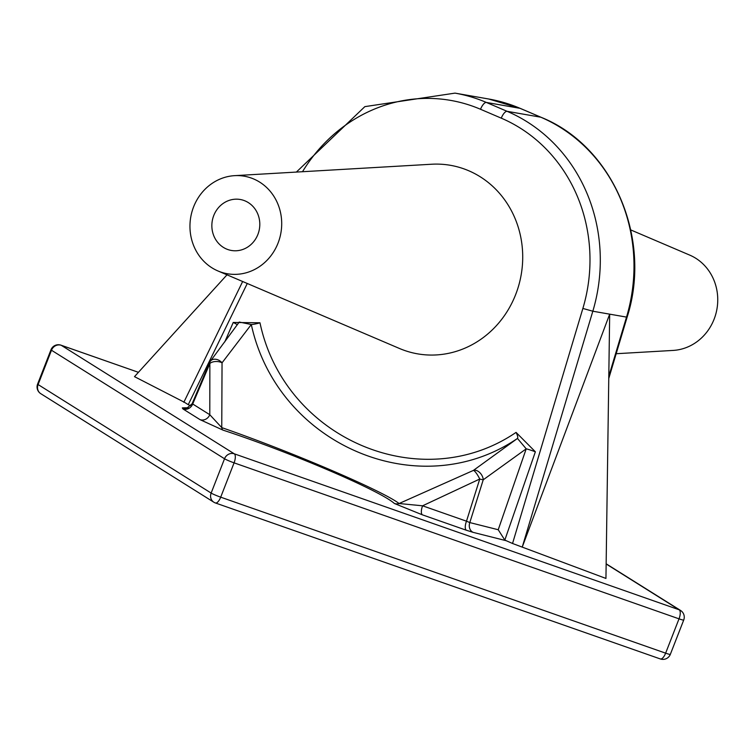 <?xml version="1.0" encoding="UTF-8"?>
<svg xmlns="http://www.w3.org/2000/svg" width="752" height="752" viewBox="0 0 752 752"><rect width="100%" height="100%" fill="white"/><g stroke="black" fill="none" stroke-linecap="round" stroke-linejoin="round"><path stroke-width="1.13" d="M213.756 215.533A25.869 23.923 -80.1 0 0 231.381 250.463A25.869 23.923 -80.1 0 0 257.898 234.427A25.869 23.923 -80.1 0 0 240.273 199.496A25.869 23.923 -80.1 0 0 213.756 215.533M616.179 353.722L673.125 350.423A49.5 45.759 -80.1 0 0 714.109 319.177A49.5 45.759 -80.1 0 0 689.763 255.125L630.778 229.933M193.593 206.903A49.5 45.759 -80.1 0 0 217.939 270.955A49.5 45.759 -80.1 0 0 278.061 243.056A49.5 45.759 -80.1 0 0 234.577 175.658A49.5 45.759 -80.1 0 0 193.593 206.903M234.577 175.658L431.61 164.237A95.692 88.473 99.9 0 1 515.675 294.53A95.692 88.473 99.9 0 1 399.444 348.467L217.939 270.955M608.791 376.338L626.519 317.1L609.675 314.157L605.943 578.438L512.544 543.489L582.875 308.452A157.074 145.221 -80.1 0 0 501.274 118.158L480.528 109.275A157.074 145.221 -80.1 0 0 302.501 171.719M224.782 341.887L233.233 322.467L259.976 322.787C284.529 438.905 420.998 497.166 516.06 432.4A7.924 2.312 -122.3 0 1 517.47 438.444C418.986 505.363 277.535 445.081 251.3 324.526L222.047 362.821L221.755 427.615C290.78 451.482 382.777 490.859 399.096 503.52L473.403 470.414L517.47 438.444L526.212 448.831L483.235 479.795L469.803 522.574L498.228 529.737L504.818 540.086L512.544 543.489M505.823 540.613L473.121 532.36A7.924 6.627 -75.8 0 1 469.803 522.574L466.494 521.192L479.738 479.033A7.924 0.865 -162.6 0 0 483.235 479.795A7.924 5.161 55.5 0 0 479.729 472.576A7.924 5.161 55.5 0 0 473.403 470.414A7.924 1.607 60.6 0 1 479.738 479.033L422.586 505.805L399.096 503.52A7.924 7.426 -56 0 1 394.358 503.473C380.362 490.718 290.14 452.112 223.024 430.135L200.041 419.654L182.962 408.947A7.924 7.266 122.1 0 0 192.709 404.003L192.258 403.768M247.267 283.485L188.244 404.679L190.848 405.798M188.244 404.679L184.437 402.292M227.01 274.828L134.495 376.649L183.949 402.047M501.274 118.158A7.924 2.952 113.2 0 1 507.111 111.324L540.81 117.209L520.055 108.326L486.365 102.441L507.111 111.324A164.998 152.543 99.9 0 1 592.83 311.215L609.675 314.157L522.302 546.911L592.83 311.215L582.875 308.452M516.06 432.4L535.368 451.792A7.924 0.517 19.1 0 0 526.212 448.831L498.228 529.737M223.024 430.135A7.924 3.506 -71 0 1 221.755 427.615L209.789 414.719L209.855 363.517A7.924 4.418 2.7 0 1 222.047 362.821A7.924 5.95 37 0 0 210.41 361.167L210.41 361.167A7.924 7.924 0 0 0 209.441 362.84A7.924 1.175 23 0 0 209.855 363.517L192.709 404.003L209.789 414.719A7.924 7.266 -57.9 0 1 200.041 419.654M182.962 408.947L182.313 407.894A7.924 7.755 -91.5 0 0 185.387 408.449L186.675 408.298L192.117 403.749L209.441 362.84M210.41 361.167L239.249 322.044L251.3 324.526A7.924 1.297 -13.8 0 0 259.976 322.787M233.233 322.467A7.924 0.761 -156.5 0 1 237.294 324.761M473.121 532.36L466.306 530.226A7.924 3.093 -70.7 0 1 466.494 521.192L422.586 505.805A7.924 3.093 -70.7 0 0 422.398 514.838L394.358 503.473M60.592 345.102A7.924 3.093 109.3 0 1 60.978 345.168L138.424 372.325L61.232 345.29L234.276 453.813A7.924 7.266 -57.9 0 0 224.528 458.758A7.924 0.639 21.3 0 0 228.429 460.647A7.924 0.639 21.3 0 0 234.079 462.847L220.703 497.166A7.924 0.639 -158.7 0 1 215.053 494.966A7.924 0.639 -158.7 0 1 211.143 493.077L224.528 458.758L51.484 350.235L38.098 384.554L211.143 493.077A7.924 7.266 -57.9 0 0 213.812 502.195A7.924 7.924 0 0 0 215.401 502.966A7.924 3.093 109.3 0 1 215.157 502.844A7.924 7.266 -57.9 0 1 213.812 502.195L40.768 393.672A7.924 7.266 -57.9 0 1 38.098 384.554A7.924 0.639 -158.7 0 1 37.6 384.084A7.924 7.924 0 0 0 40.768 393.672M466.306 530.226L422.398 514.838M182.313 407.894L188.31 407.734M683.718 620.033A7.924 7.924 0 0 0 680.551 610.445A7.924 7.266 -57.9 0 0 679.206 609.806A7.924 3.093 109.3 0 1 679.018 618.84A7.924 0.639 21.3 0 0 683.718 620.033L670.333 654.353A7.924 0.639 -158.7 0 1 665.633 653.159A7.924 3.093 109.3 0 1 660.341 658.949L215.401 502.966A7.924 3.093 109.3 0 0 220.703 497.166L665.633 653.159L679.018 618.84L234.079 462.847A7.924 3.093 109.3 0 0 234.276 453.813L679.206 609.806L606.15 563.981M535.368 451.792L504.818 540.086M520.534 108.523A7.924 2.952 113.2 0 0 520.309 108.401A7.924 2.952 113.2 0 0 520.055 108.326A164.998 152.543 -80.1 0 0 488.697 99.001L455.007 93.126A164.998 152.543 99.9 0 1 486.365 102.441A7.924 2.952 113.2 0 0 480.528 109.275M626.519 317.1A164.998 152.543 -80.1 0 0 540.81 117.209A7.924 2.952 113.2 0 1 541.055 117.284C612.833 146.02 652.463 238.459 627.13 317.128L626.519 317.1M51.484 350.235A7.924 7.266 -57.9 0 1 61.232 345.29A7.924 3.093 109.3 0 0 60.978 345.168A7.924 7.924 0 0 0 50.986 349.765A7.924 0.639 21.3 0 0 51.484 350.235M670.333 654.353A7.924 7.924 0 0 1 660.341 658.949A7.924 3.093 109.3 0 1 660.087 658.837M50.986 349.765L37.6 384.084M606.15 563.793L680.551 610.445M183.817 402.311L242.652 281.511M296.373 172.076L364.861 106.634L455.007 93.126M488.697 99.001L520.309 108.401L541.055 117.284M608.763 378.5L627.13 317.128"/></g></svg>
